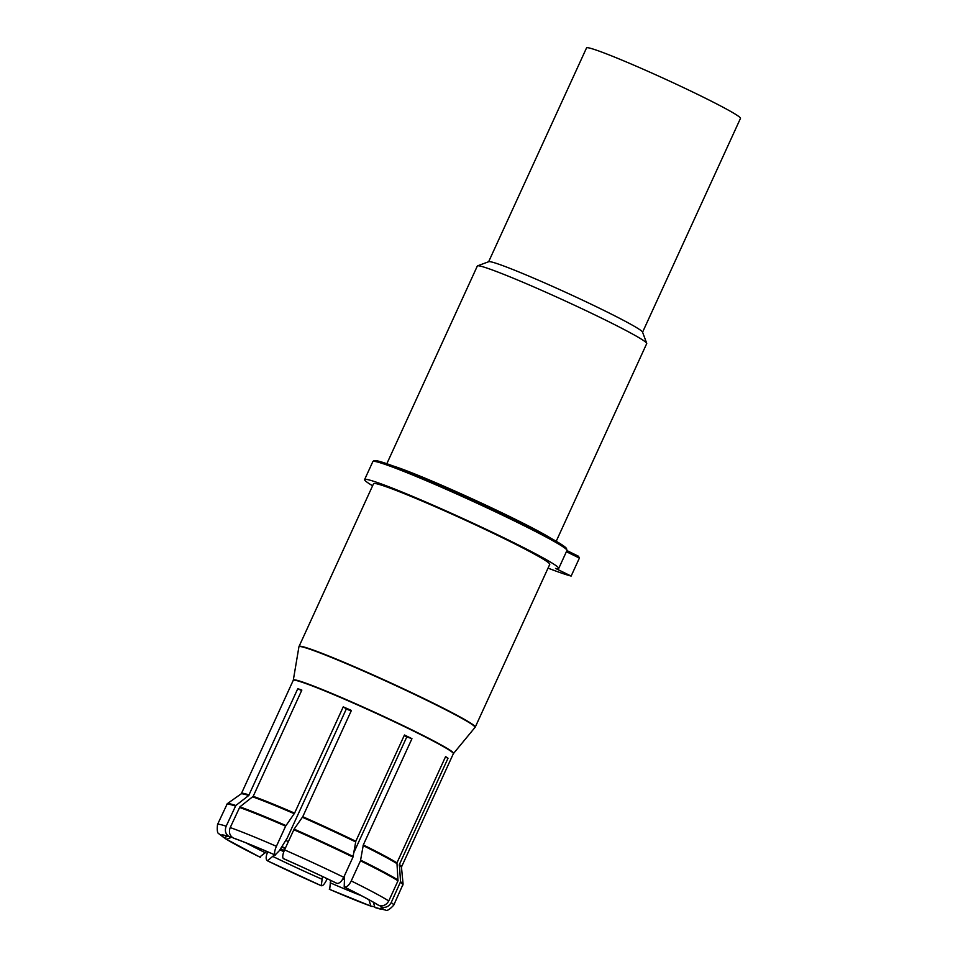 <?xml version="1.0" encoding="UTF-8"?>
<svg xmlns="http://www.w3.org/2000/svg" width="958" height="958" viewBox="0 0 958 958"><rect width="100%" height="100%" fill="white"/><g stroke="black" fill="none" stroke-linecap="round" stroke-linejoin="round"><path stroke-width="1.44" d="M477.551 265.845A93.142 4.814 -155.4 0 1 487.514 268.264A93.142 4.814 24.6 0 1 581.662 308.596A93.142 4.814 24.6 0 1 646.71 343.287L642.519 332.067A84.651 4.383 24.6 0 0 583.398 300.537A84.651 4.383 24.6 0 0 497.849 263.881A84.651 4.383 -155.4 0 0 488.796 261.678L477.551 265.845A93.142 4.814 -155.4 0 0 477.335 266.025L386.828 463.72M488.64 261.738L586.547 47.9A84.651 4.383 24.6 0 1 595.792 49.948A84.651 4.383 -155.4 0 1 683.282 87.501A84.651 4.383 -155.4 0 1 740.474 118.373L642.579 332.21M346.341 708.932L287.208 838.082L279.281 850.74L275.15 854.991C274.084 853.71 274.503 850.812 276.407 846.309L285.628 826.143L294.585 813.126L343.239 706.872L346.341 708.932A76.149 3.94 -155.4 0 1 351.131 711.028M344.425 887.048L344.197 886.976A88.328 4.574 24.6 0 1 377.943 904.975L378.41 905.178A88.866 4.598 -155.4 0 0 344.425 887.048C346.736 887.336 349.011 885.3 351.239 880.941L360.471 860.787L363.31 844.932L411.952 738.678L406.791 736.918A76.149 3.94 -155.4 0 0 404.18 735.624M406.791 736.918L353.825 852.608M373.333 902.208L374.877 907.418L385.607 910.1C386.96 911.154 389.666 909.513 393.726 905.178A96.89 5.018 24.6 0 0 391.199 902.58C388.756 906.819 385.308 908.232 380.853 906.795L380.386 906.591A88.328 4.574 24.6 0 1 382.589 908.639A88.328 4.574 24.6 0 1 374.877 907.418M391.199 902.58L400.552 881.743A96.71 5.006 24.6 0 1 403.09 884.174L393.726 905.178M380.386 906.591L380.051 905.681M400.552 881.743L399.378 864.499L448.021 758.233L445.374 757.083M448.021 758.233A88.064 4.562 -155.4 0 0 445.59 756.616L396.947 862.871L397.989 880.797L388.756 900.951C386.325 905.202 382.877 906.603 378.41 905.178M344.197 886.976L344.605 875.408M411.952 738.678A88.064 4.562 -155.4 0 0 404.456 735.002L355.813 841.268L352.975 857.111L343.754 877.277C341.515 881.623 339.24 883.659 336.929 883.384L336.701 883.3A88.328 4.574 24.6 0 0 283.46 858.655L283.317 858.56C282.251 857.278 282.67 854.392 284.562 849.878A96.89 5.018 24.6 0 1 343.754 877.277M284.562 849.878L294.118 829.137A96.71 5.006 24.6 0 1 353.179 856.476M343.239 706.872A88.064 4.562 -155.4 0 1 351.406 710.441L302.752 816.707A88.064 4.562 24.6 0 1 355.813 841.268M294.118 829.137L302.752 816.707M275.293 855.087A88.328 4.574 24.6 0 0 233.752 838.238L233.321 838.022C229.609 835.675 228.579 832.191 230.219 827.58L239.883 806.875A96.71 5.006 24.6 0 1 285.963 825.568M301.614 690.574L297.782 688.706A88.064 4.562 -155.4 0 1 299.71 689.341A88.064 4.562 -155.4 0 1 301.842 690.083L253.187 796.337A88.064 4.562 24.6 0 1 294.585 813.126M239.883 806.875L253.187 796.337M235.824 805.498L248.709 795.499A88.244 4.562 24.6 0 0 241.093 793.907L227.297 803.69A96.71 5.006 24.6 0 1 235.824 805.498L226.172 826.203C224.519 830.814 225.549 834.298 229.261 836.645A88.866 4.598 -155.4 0 0 223.717 837.472L224.184 837.675A88.328 4.574 24.6 0 1 222.172 835.196A88.328 4.574 24.6 0 1 229.692 836.849L229.261 836.645M297.782 688.706L248.709 795.499M231.106 836.262L229.692 836.849M227.297 803.69L217.526 824.503C216.891 830.406 217.418 833.532 219.095 833.867L223.717 837.472M224.184 837.675L227.705 836.238M231.944 837.112L226.615 839.292L223.909 837.543M259.75 857.027L266.803 851.434M260.372 857.29A88.328 4.574 24.6 0 1 226.615 839.292M274.611 854.787L267.438 860.811L321.253 885.707C322.714 886.114 324.522 884.15 326.678 879.803L327.169 878.714M322.523 876.51L321.253 885.707A88.866 4.598 -155.4 0 1 267.629 860.895C265.713 859.733 265.677 856.907 267.498 852.416L267.761 851.842M321.11 885.611A88.328 4.574 24.6 0 1 267.869 860.967M330.63 880.366L329.672 889.383M374.71 906.867L370.818 906.029L368.962 899.754M370.818 906.029A88.328 4.574 24.6 0 1 329.277 889.18M384.146 486.029A96.89 5.018 -155.4 0 0 373.56 483.682L299.052 646.434A96.89 5.018 24.6 0 1 309.638 648.782A96.89 5.018 24.6 0 1 409.784 691.772A96.89 5.018 24.6 0 1 475.252 727.11L549.76 564.358A96.89 5.018 24.6 0 0 484.293 529.02A96.89 5.018 24.6 0 0 384.146 486.029M578.488 556.239L566.908 550.563L578.488 556.239L579.386 558.083L571.148 576.069L555.532 568.405A106.745 5.52 -155.4 0 0 558.718 568.453A106.745 5.52 -155.4 0 0 463.959 518.996A106.745 5.52 -155.4 0 0 364.603 479.587A106.745 5.52 -155.4 0 0 372.602 485.79M571.148 576.069A125.797 6.514 24.6 0 1 549.377 568.645L548.084 568.01M646.71 343.287A93.142 4.814 24.6 0 1 646.722 343.575L556.215 541.27M344.102 879.564L342.772 879.109M284.083 851.015A20.777 1.078 -155.4 0 0 280.395 849.459M280.85 848.884A20.777 1.078 -155.4 0 0 282.634 849.674A20.777 1.078 -155.4 0 0 284.334 850.417M285.149 848.62A20.777 1.078 -155.4 0 0 282.107 847.159M283.831 851.674L280.023 849.902M286.011 840.573A60.222 3.114 24.6 0 1 288.37 841.579M400.42 882.414A96.89 5.018 24.6 0 1 402.947 885.012M375.296 907.621A88.866 4.598 -155.4 0 0 380.853 906.795M360.675 860.152A96.71 5.006 24.6 0 1 398.109 880.115M360.471 860.787A96.89 5.018 24.6 0 1 397.989 880.797M351.239 880.941A96.89 5.018 24.6 0 1 388.756 900.951M293.795 829.724A96.89 5.018 24.6 0 1 352.975 857.111M336.929 883.384A88.866 4.598 -155.4 0 0 283.317 858.56M239.452 807.414A96.89 5.018 24.6 0 1 285.628 826.143M230.219 827.58A96.89 5.018 24.6 0 1 276.407 846.309M275.15 854.991A88.866 4.598 -155.4 0 0 233.321 838.022M226.747 804.349A96.89 5.018 24.6 0 1 235.405 806.037M217.526 824.503A96.89 5.018 24.6 0 1 226.172 826.203M226.148 839.088A88.866 4.598 -155.4 0 0 260.145 857.218M265.39 852.8A82.424 4.263 24.6 0 1 245.895 842.824M322.032 879.228A82.424 4.263 24.6 0 1 272.886 856.476M329.408 889.275A88.866 4.598 -155.4 0 0 371.249 906.244M361.322 895.67A82.424 4.263 24.6 0 1 330.199 882.797M363.31 844.932A88.064 4.562 24.6 0 1 396.947 862.871M399.378 864.499A88.064 4.562 24.6 0 1 401.582 866.798L453.362 753.683L475.252 727.11M453.517 753.443A88.112 4.562 24.6 0 0 394.552 721.518A88.112 4.562 24.6 0 0 302.956 682.156A88.112 4.562 24.6 0 0 293.316 680.096L293.232 680.372A88.064 4.562 24.6 0 1 302.848 682.491A88.064 4.562 24.6 0 1 393.87 721.566A88.064 4.562 24.6 0 1 453.362 753.683M293.232 680.372L241.44 793.475A88.064 4.562 24.6 0 1 249.14 794.96M293.316 680.096L298.92 646.842A96.854 5.006 24.6 0 1 309.53 649.105A96.854 5.006 24.6 0 1 410.216 692.371A96.854 5.006 24.6 0 1 475.024 727.469M558.718 568.453L566.956 550.467A106.745 5.52 -155.4 0 0 472.198 501.01A106.745 5.52 -155.4 0 0 372.842 461.6L364.603 479.587M565.891 548.934A105.404 5.449 -155.4 0 0 472.725 499.86A105.404 5.449 -155.4 0 0 374.686 461.397M566.382 551.712L579.386 558.083M393.067 465.959A93.142 4.814 24.6 0 1 396.492 467.073A93.142 4.814 24.6 0 1 476.964 501.034A93.142 4.814 24.6 0 1 550.443 538.013M399.258 865.17A88.244 4.562 24.6 0 1 401.486 867.337L401.582 866.798M363.106 845.567A88.244 4.562 24.6 0 1 396.816 863.553M302.429 817.282A88.244 4.562 24.6 0 1 355.61 841.89M252.768 796.876A88.244 4.562 24.6 0 1 294.262 813.713M282.347 846.824A53.42 2.766 24.6 0 1 285.376 848.105M225.178 838.573L259.941 857.135M329.54 889.347L371.932 906.531M566.956 550.467L566.465 548.299L564.657 546.659L542 533.474C507.884 515.356 438.285 483.455 401.258 469.085C388.661 464.163 380.362 461.361 376.362 460.678L373.895 460.69L372.842 461.6M401.486 867.337L403.09 884.174"/></g></svg>
